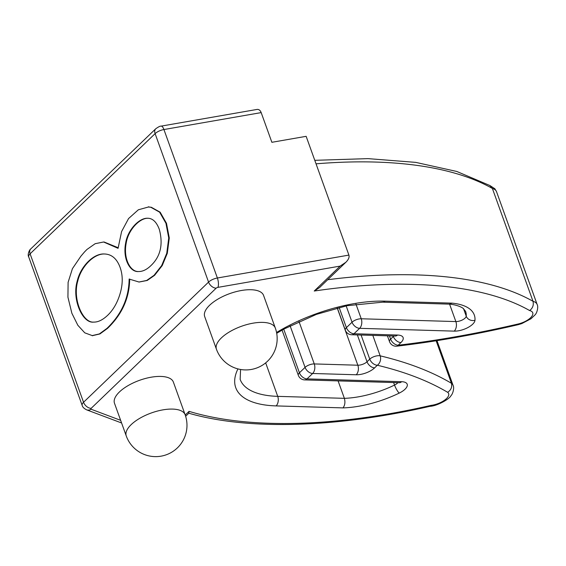 <?xml version="1.0" encoding="UTF-8"?>
<svg xmlns="http://www.w3.org/2000/svg" width="566" height="566" viewBox="0 0 566 566"><rect width="100%" height="100%" fill="white"/><g stroke="black" fill="none" stroke-linecap="round" stroke-linejoin="round"><path stroke-width="0.85" d="M261.181 112.606L163.928 129.536A6.955 2.427 -99.9 0 0 161.126 126.126L257.056 109.429C258.881 109.224 260.254 110.285 261.181 112.606L271.871 142.299L306.142 136.328L348.904 255.096C349.54 257.226 348.529 259.603 345.883 262.249L340.173 266.091L314.229 291.03A386.323 162.046 -19.8 0 1 529.635 310.557A13.902 5.83 -19.8 0 1 531.524 316.734A13.902 5.83 -19.8 0 1 518.866 323.823A553.718 232.258 -19.8 0 1 398.188 345.21L400.919 342.579A6.955 4.599 -133.9 0 1 393.335 336.48L393.158 335.985M316.04 163.829A393.278 164.961 -19.8 0 1 492.385 188.464L533.009 301.296C533.872 305.088 532.748 308.173 529.635 310.557M338.093 380.897L344.376 398.337C345.394 402.15 344.942 405.334 343.01 407.895A67.283 28.222 -19.8 0 0 399.235 393.094A13.902 5.83 -19.8 0 0 407.272 385.743A13.902 5.83 -19.8 0 0 401.627 381.703L307.013 378.895L312.651 373.482L356.212 374.77A13.902 5.83 -19.8 0 0 374.614 367.872L377.345 365.24A553.718 232.258 -19.8 0 1 447.635 392.295A13.902 5.83 -19.8 0 1 445.237 399.681A13.902 5.83 -19.8 0 1 430.988 405.383A386.323 162.046 -19.8 0 1 189.058 411.348L185.231 415.027M436.138 340.774L451.442 383.281C452.291 387.059 451.017 390.059 447.635 392.295M148.943 207.029L151.313 207.269L160.15 212.186L166.489 223.308L169.284 237.961L167.303 253.299L162.216 265.581L154.589 275.324L147.217 280.474L138.995 282.045M129.678 279.059C129.465 297.942 122.079 314.392 107.512 328.393L99.913 333.947L92.753 335.596M104.144 242.015L117.53 247.484M251.035 289.728A31.286 13.124 -19.8 0 1 263.558 295.381L275.317 328.047A31.286 13.124 -19.8 0 0 241.434 326.292A31.286 13.124 -19.8 0 0 216.445 349.243L204.687 316.578A31.286 13.124 -19.8 0 1 218.356 298.855A31.286 13.124 -19.8 0 1 251.035 289.728M160.843 376.425A31.286 13.124 -19.8 0 1 173.373 382.078L185.132 414.744A31.286 13.124 -19.8 0 0 151.249 412.996A31.286 13.124 -19.8 0 0 126.253 435.94L114.495 403.275A31.286 13.124 -19.8 0 1 128.164 385.559A31.286 13.124 -19.8 0 1 160.843 376.425M449.531 304.055L451.986 303.135L385.085 301.147A100.812 42.287 -19.8 0 0 276.555 332.483M518.392 324.566L518.866 323.823M372.817 335.383L380.182 355.844A6.955 5.313 103.4 0 1 377.345 365.24A6.955 4.599 46.1 0 1 369.761 359.141L361.087 335.037M319.832 287.394L314.229 291.03M430.096 406.225L430.988 405.383M188.775 413.307L189.058 411.348M489.583 185.33L494.861 188.761L496.516 191.641A20.857 8.752 -19.8 0 0 492.385 188.464L490.007 185.676M129.133 279.045C128.921 297.928 121.534 314.371 106.967 328.372L99.368 333.933L92.208 335.581L84.758 332.829L77.846 325.28L71.868 313.26L67.934 297.214L68.104 282.349L72.42 268.673L80.888 256.207L84.497 251.969L86.902 249.5L95.166 243.698L103.599 242L118.075 248.325L121.591 231.558L128.553 218.568L138.337 209.795L148.398 207.007L150.768 207.248L159.605 212.172L165.944 223.294L168.739 237.946L166.758 253.285L161.671 265.567L154.044 275.309L146.672 280.453L138.995 282.017L129.133 279.045M150.648 265.864C160.482 256.716 163.369 244.547 159.308 229.357C156.499 221.865 152.537 218.158 147.415 218.243C139.102 217.967 127.576 229.987 125.631 243.21C122.596 258.867 130.024 272.232 138.352 271.546C142.434 271.659 146.53 269.763 150.648 265.864M147.945 218.264C139.632 217.995 128.121 230.008 126.176 243.224C123.204 258.506 130.258 271.765 138.387 271.538M107.823 315.149C113.221 309.906 117.261 302.909 119.942 294.157C122.935 284.309 122.978 275.38 120.084 267.371C116.886 258.697 111.693 254.24 104.512 253.993C93.546 253.151 80.471 266.614 77.188 281.196C71.797 299.499 82.622 323.596 93.567 322.096C98.038 322.259 102.793 319.939 107.823 315.149M104.554 253.993C93.73 253.54 80.959 266.855 77.733 281.21C72.42 299.173 82.848 323.03 93.631 322.096M327.714 279.717A393.278 164.961 -19.8 0 1 533.009 301.296A20.857 8.752 -19.8 0 1 537.141 304.473L496.516 191.641M389.443 335.871L390.604 339.105A6.955 2.915 160.2 0 0 389.507 341.623A6.955 6.955 0 0 0 396.858 346.173C436.209 341.553 476.713 334.372 518.364 324.643M396.858 346.173A6.955 3.063 83.3 0 0 398.188 345.21A6.955 4.599 -133.9 0 1 390.604 339.105L393.335 336.48A6.955 2.915 -19.8 0 0 393.787 336.006M339.147 307.48L346.406 327.643A6.955 2.915 160.2 0 0 345.31 330.162A6.955 6.955 0 0 0 351.642 334.754A6.955 4.323 91.7 0 0 353.991 333.742L359.622 328.322L454.243 331.131A6.955 4.323 -88.3 0 0 455.863 321.58L449.588 304.154M346.159 305.881L352.045 322.224L346.406 327.643A6.955 4.599 -133.9 0 0 353.991 333.742L397.544 335.037A13.902 5.83 -19.8 0 1 400.919 342.579M355.95 304.076L361.242 318.771A6.955 2.915 160.2 0 0 352.045 322.224A6.955 4.599 -133.9 0 0 359.622 328.322A6.955 4.323 -88.3 0 0 361.242 318.771L455.863 321.58A6.955 2.915 -19.8 0 0 462.592 319.84A6.955 2.915 -19.8 0 0 466.228 316.153L463.54 308.689M449.27 304.126C454.144 304.409 460.561 306.284 463.306 308.498L465.62 311.434A60.329 25.307 -19.8 0 1 466.228 316.153A6.955 6.205 -175.8 0 0 474.98 320.285A13.902 5.83 -19.8 0 1 467.7 327.657A13.902 5.83 -19.8 0 1 454.243 331.131M265.673 362.877L277.729 396.356A93.864 39.372 -19.8 0 1 240.147 379.383L240.578 369.478M343.01 407.895L276.109 405.907A6.955 4.323 91.7 0 0 277.729 396.356L344.376 398.337A60.329 25.307 -19.8 0 0 394.537 385.071A6.955 1.549 64.1 0 0 399.235 393.094M393.625 382.545L394.537 385.071A6.955 2.915 -19.8 0 0 397.87 382.673M283.729 329.179L299.428 372.796A6.955 2.915 160.2 0 0 298.332 375.315A6.955 6.955 0 0 0 304.671 379.906A6.955 4.323 -88.3 0 0 307.013 378.895A6.955 4.599 46.1 0 1 299.428 372.796L305.067 367.376A6.955 4.599 46.1 0 0 312.651 373.482A6.955 4.323 91.7 0 0 314.272 363.931A6.955 2.915 160.2 0 0 305.067 367.376L290.089 325.768M298.982 321.467L314.272 363.931L357.832 365.219A6.955 4.323 91.7 0 1 356.212 374.77M337.216 307.968L357.832 365.219A6.955 2.915 -19.8 0 0 367.03 361.766L369.761 359.141A6.955 2.915 160.2 0 1 380.182 355.844A560.673 235.173 -19.8 0 1 451.442 383.281A20.857 8.752 -19.8 0 1 453.055 385.305L436.973 340.64M357.365 334.923L367.03 361.766A6.955 4.599 46.1 0 0 374.614 367.872M120.629 420.326L91.133 409.239A1.74 0.729 -19.8 0 1 91.126 408.369L216.148 288.193A1.74 0.729 -19.8 0 1 217.91 287.372A6.955 2.427 -99.9 0 0 217.379 277.998L163.928 129.536A8.688 3.644 160.2 0 0 155.112 133.633L30.097 253.809A8.688 3.644 160.2 0 0 28.725 256.957L82.176 405.412A8.688 3.644 -19.8 0 1 83.542 402.27L208.564 282.094A8.688 3.644 -19.8 0 1 217.379 277.998L348.904 255.096M216.148 288.193A6.955 4.599 -133.9 0 1 208.564 282.094L155.112 133.633A6.955 4.599 -133.9 0 1 155.742 128.779L30.72 248.955A6.955 4.599 -133.9 0 0 30.097 253.809L83.542 402.27A6.955 4.599 -133.9 0 0 91.126 408.369M276.109 405.907A100.812 42.287 -19.8 0 1 237.939 368.905M451.986 303.135A67.283 28.222 -19.8 0 1 474.98 320.285M217.91 287.372L340.173 266.091M449.553 304.14L382.743 302.159A6.955 4.323 -88.3 0 0 385.085 301.147M400.013 382.637L399.285 382.715A6.955 4.323 -88.3 0 0 401.627 381.703M397.544 335.037A6.955 4.323 91.7 0 1 395.202 336.048L351.642 334.754M121.584 422.972L86.548 409.812A6.955 5.66 -69.4 0 0 91.133 409.239M106.967 328.372L107.512 328.393M387.42 335.815L389.507 341.623M337.308 307.939L345.31 330.162M282.059 330.12L298.332 375.315M126.253 435.94A31.286 31.286 0 0 0 154.766 456.613A31.286 31.286 0 0 0 185.132 414.744M216.445 349.243A31.286 31.286 0 0 0 244.958 369.916A31.286 31.286 0 0 0 275.317 328.047M161.126 126.126C160.235 125.963 158.438 126.848 155.742 128.779M30.72 248.955C29.559 249.564 27.189 254.559 28.725 256.957M382.743 302.159L346.979 305.711L316.429 314.371L283.955 329.051L276.71 333.296M399.285 382.715L304.671 379.906M395.202 336.048L395.931 335.971M518.442 324.622L521.838 323.568L531 318.75L534.969 314.951C536.957 313.189 538.627 306.977 537.141 304.473M429.87 406.324C436.86 406.133 449.609 399.051 450.925 395.726C452.772 394.134 454.576 387.866 453.055 385.305M345.883 262.249L319.783 287.344M430.21 406.268C336.437 427.868 248.262 430.422 188.803 413.215M188.867 413.18L185.641 416.286M86.548 409.812C83.945 408.447 82.487 406.982 82.176 405.412M314.781 160.32L367.957 158.629L415.692 162.371L456.762 171.456L490.128 185.634M92.753 335.709L92.208 335.695M148.936 206.845L148.391 206.823"/></g></svg>
